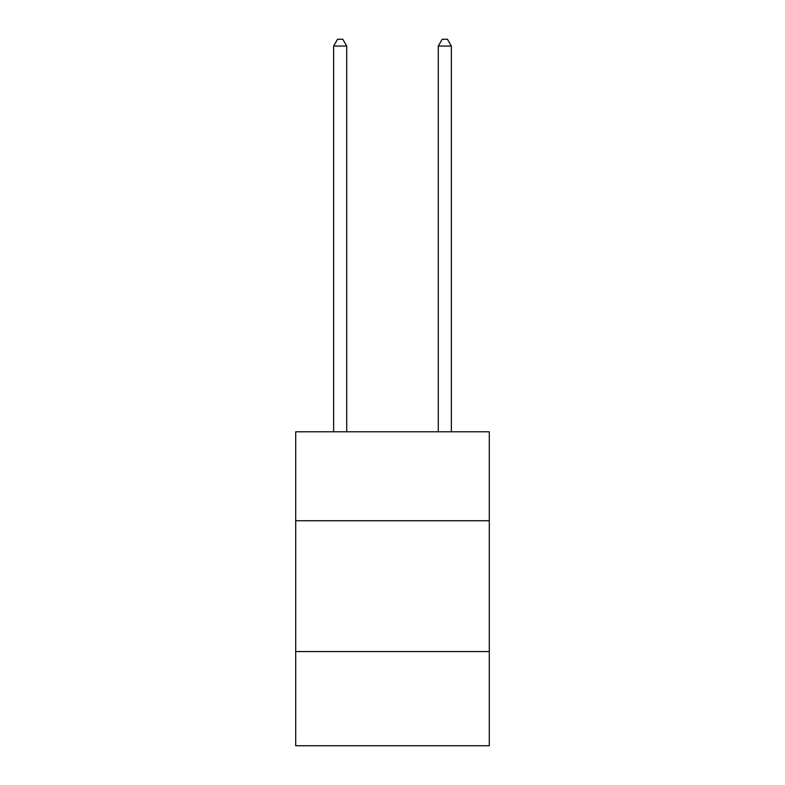<?xml version="1.0" encoding="UTF-8"?>
<svg xmlns="http://www.w3.org/2000/svg" width="785" height="785" viewBox="0 0 785 785"><rect width="100%" height="100%" fill="white"/><g stroke="black" fill="none" stroke-linecap="round" stroke-linejoin="round"><path stroke-width="1.18" d="M295.7 520.749L489.3 520.749L489.3 431.799L295.7 431.799L295.7 745.75L489.3 745.75L489.3 651.56L295.7 651.56M489.3 651.56L489.3 520.749M346.715 431.799L346.715 46.05L333.635 46.05L333.635 431.799M333.635 46.05L337.56 39.25L342.79 39.25L346.715 46.05M451.365 431.799L451.365 46.05L438.285 46.05L438.285 431.799M438.285 46.05L442.21 39.25L447.44 39.25L451.365 46.05"/></g></svg>

